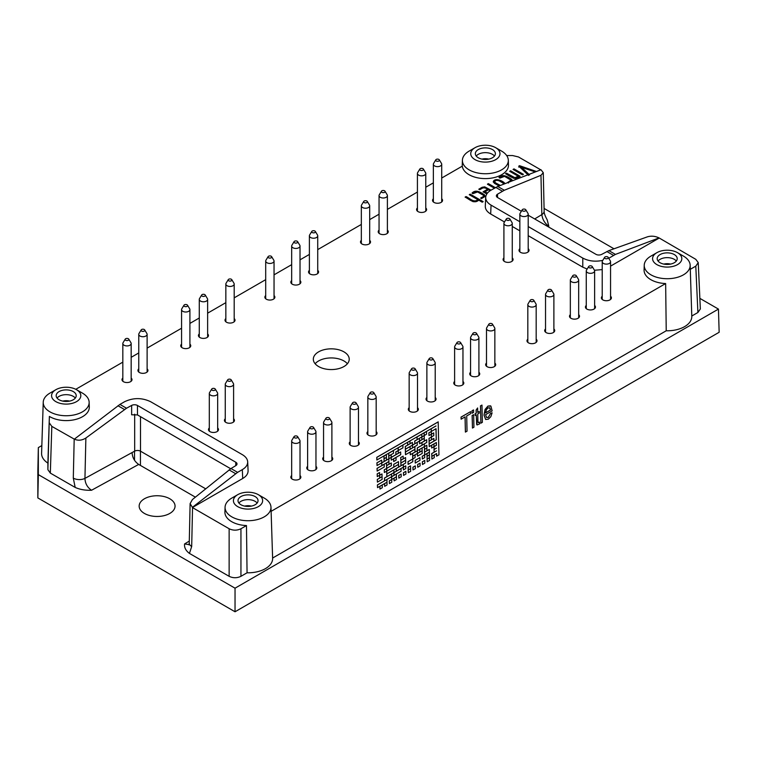 <?xml version="1.0" encoding="UTF-8"?>
<svg xmlns="http://www.w3.org/2000/svg" width="757" height="757" viewBox="0 0 757 757"><rect width="100%" height="100%" fill="white"/><g stroke="black" fill="none" stroke-linecap="round" stroke-linejoin="round"><path stroke-width="1.14" d="M466.028 196.574C469.605 197.965 473.655 203.217 477.847 199.659L469.274 194.7L470.201 194.161L483.155 201.636L482.228 202.185L478.727 200.16C473.901 204.466 469.113 198.911 465.101 197.113L466.028 196.574L466.028 197.596L473.172 201.722M477.847 200.671L477.847 199.659M472.018 193.12C475.898 188.928 481.036 192.571 484.518 194.852L485.019 196.451L481.509 198.599L480.629 198.088L483.439 196.46L483.922 195.902L483.382 195.287L477.572 191.937L472.964 193.66L472.018 193.12M472.907 193.631L475.727 192.06M477.932 192.136L484.518 195.874L484.518 194.852M483.96 192.363L484.896 191.824L484.896 192.846L486.278 193.641M479.673 189.723L482.512 188.115M485.71 188.152L490.195 190.679M490.129 190.726L488.483 189.752L484.896 191.824L487.489 193.063M493.346 182.2L495.059 180.847M499.298 180.895L504.455 183.875M503.708 184.093L503.708 184.093C502.837 182.295 496.46 178.425 494.595 181.633L495.58 183.904L499.1 185.938L494.435 183.317L493.252 181.68C494.86 177.176 503.566 181.093 505.014 183.658M510.89 181.387L510.35 179.721L504.55 176.362L499.932 178.094L498.986 177.545C502.866 173.362 508.004 176.996 511.486 179.286L512.3 180.251L511.836 181.018M504.9 176.57L512.073 180.781M499.875 178.056L502.705 176.495M506.461 173.164L514.949 177.715L518.195 176.23L509.669 171.309L510.625 170.779L520.125 176.267C515.271 181.141 509.716 176.012 505.525 173.703L506.461 173.164L506.461 174.186L513.672 178.34M514.949 178.586L514.949 177.715M501.598 151.107L495.693 147.7L501.598 151.107A22.956 13.257 180 0 1 508.316 160.238A22.956 13.257 180 0 1 486.344 173.722A22.956 13.257 180 0 1 462.451 161.373A22.956 13.257 180 0 1 462.404 160.238A22.956 13.257 180 0 1 469.122 151.107L475.027 147.7A14.61 8.431 180 0 1 495.693 147.7L495.693 147.7A14.61 8.431 180 0 1 495.693 159.632A14.61 8.431 180 0 1 475.027 159.632A14.61 8.431 180 0 1 475.027 147.7M508.316 160.238L508.467 165.007A23.117 13.342 180 0 1 486.344 178.586A23.117 13.342 180 0 1 462.3 166.143L441.71 178.027M75.776 389.306L122.823 362.139M131.169 357.323L138.768 352.942M147.113 348.116L181.566 328.226M189.912 323.409L199.28 317.997M207.626 313.18L225.841 302.658M234.197 297.842L265.698 279.655M274.043 274.838L291.672 264.657M300.018 259.84L309.386 254.428M317.732 249.611L361.335 224.432M369.69 219.615L379.049 214.212M387.395 209.386L417.419 192.051M425.775 187.234L433.364 182.853M82.428 393.11L76.523 389.704L82.428 393.11A22.956 13.257 180 0 1 89.146 402.241A22.956 13.257 180 0 1 74.858 414.76A22.956 13.257 180 0 1 49.489 411.581A22.956 13.257 180 0 1 43.234 402.241A22.956 13.257 180 0 1 49.953 393.11L55.857 389.704A14.61 8.431 180 0 1 76.523 389.704L76.523 389.704A14.61 8.431 180 0 1 76.523 401.636A14.61 8.431 180 0 1 55.857 401.636A14.61 8.431 180 0 1 55.857 389.704M89.146 402.241L89.298 407.011A23.117 13.342 180 0 1 74.915 419.615A23.117 13.342 180 0 1 49.375 416.416L47.89 469.681L50.331 473.097L75.18 487.432C79.93 489.552 85.39 490.489 91.55 490.252C87.358 487.442 85.153 483.486 84.945 478.386A8.346 4.693 1.3 0 1 73.297 478.121L75.18 487.432M43.234 402.241L41.588 453.348A24.602 14.203 0 0 0 47.89 463.104L49.375 416.416M229.134 528.755L229.134 576.323C233.071 578.187 237.007 578.187 240.944 576.323L247.056 572.794L246.479 525.557L240.944 528.755C237.007 530.61 233.071 530.61 229.134 528.755L192.401 507.54L242.713 478.49L242.316 469.633C245.94 467.466 247.728 464.874 247.69 461.855C247.492 459.054 245.694 456.651 242.316 454.635L150.605 401.693C141.956 397.605 133.298 397.605 124.64 401.693L119.918 404.418L126.523 408.231L131.642 405.421L131.642 414.789L137.471 414.921L230.686 468.734M480.894 423.191L480.449 405.894L481.972 405.08L482.36 422.34L480.894 423.191L480.506 405.922L481.972 405.08M478.178 422.652L479.446 422.103L479.683 423.854L477.08 424.97L476.664 424.44L476.276 414.827L475.197 415.451L475.159 413.814L476.238 413.19L476.172 410.095L477.62 407.976L477.714 412.338L479.209 411.477L479.238 413.114L477.752 413.975L477.913 421.308L478.206 422.671L479.446 422.103M477.052 424.951L476.219 414.855M475.197 415.451L475.103 413.786L476.181 413.161L476.115 410.057L477.62 407.976M477.658 412.31L479.209 411.477M472.463 428.055L472.122 415.498L473.655 414.685L473.939 427.203L472.463 428.055L472.188 415.536L473.655 414.685M472.131 413.237L472.018 410.758L473.551 409.944L473.608 412.385L472.131 413.237L472.075 410.796L473.551 409.944M465.441 432.105L465.101 416.889L461.127 419.189L461.079 417.145L470.655 411.609L470.703 413.653L466.7 415.962L467.041 431.178L465.385 432.077L465.044 416.861M461.127 419.189L461.022 417.107L470.655 411.609M386.978 482.256L384.556 483.591L384.679 486.316L387.035 484.953L386.978 482.256L384.613 483.619L384.679 486.316M396.422 476.806L394 478.14L394.123 480.856L396.488 479.493L396.422 476.806L394.066 478.169L394.123 480.856M405.875 471.346L403.453 472.68L403.566 475.405L405.932 474.043L405.875 471.346L403.509 472.718L403.566 475.405M415.319 465.896L412.896 467.23L413.019 469.955L415.375 468.592L415.319 465.896L412.953 467.258L413.019 469.955M424.762 460.445L422.34 461.77L422.463 464.495L424.819 463.133L424.762 460.445L422.397 461.808L422.463 464.495M434.206 454.985L431.793 456.32L431.906 459.045L434.272 457.682L434.206 454.985L431.85 456.357L431.906 459.045M410.531 465.867L408.108 467.192L408.231 469.917L410.587 468.555L410.531 465.867L408.174 467.23L408.231 469.917M386.912 479.493L377.412 484.915L377.535 487.64L386.978 482.19L386.912 479.493L377.469 484.953L377.535 487.64M401.021 468.555L393.877 472.614L394 475.339L401.087 471.251L401.021 468.555L393.943 472.642L394 475.339M419.917 457.644L415.129 460.341L415.252 463.066L419.974 460.341L419.917 457.644L415.196 460.379L415.252 463.066M429.361 452.194L426.939 453.528L427.062 456.253L429.427 454.891L429.361 452.194L427.005 453.557L427.062 456.253M412.773 458.979L407.985 461.675L408.108 464.401L412.83 461.675L412.773 458.979L408.051 461.704L408.108 464.401M393.877 469.889L386.732 473.948L386.855 476.664L393.933 472.576L393.877 469.889L386.789 473.977L386.855 476.664M382.011 473.939L379.588 475.273L379.711 477.998L382.067 476.636L382.011 473.939L379.645 475.301L379.711 477.998M405.62 460.303L400.841 463L400.964 465.725L405.686 463L405.62 460.303L400.898 463.038L400.964 465.725M422.151 450.765L417.372 453.462L417.495 456.187L422.217 453.452L422.151 450.765L417.429 453.49L417.495 456.187M433.96 443.943L431.537 445.277L431.66 448.002L434.026 446.639L433.96 443.943L431.604 445.315L431.66 448.002M422.094 448.002L419.671 449.336L419.794 452.061L422.151 450.699L422.094 448.002L419.728 449.365L419.794 452.061M405.563 457.55L400.784 460.247L400.898 462.962L405.62 460.237L405.563 457.55L400.841 460.275L400.898 462.962M386.666 468.451L384.253 469.785L384.367 472.51L386.732 471.147L386.666 468.451L384.31 469.823L384.367 472.51M391.331 462.972L386.553 465.659L386.666 468.384L391.388 465.659L391.331 462.972L386.609 465.697L386.666 468.384M414.95 449.336L410.162 452.024L410.285 454.749L415.006 452.024L414.95 449.336L410.218 452.061L410.285 454.749M433.837 438.426L429.058 441.123L429.172 443.848L433.903 441.123L433.837 438.426L429.115 441.151L429.172 443.848M426.693 439.751L421.914 442.448L422.028 445.173L426.749 442.448L426.693 439.751L421.971 442.485L422.028 445.173M395.996 457.483L393.574 458.808L393.687 461.533L396.053 460.171L395.996 457.483L393.631 458.846L393.687 461.533M384.187 464.296L377.043 468.356L377.156 471.081L384.244 466.993L384.187 464.296L377.1 468.384L377.156 471.081M400.652 451.995L391.151 457.417L391.265 460.142L400.718 454.683L400.652 451.995L391.208 457.446L391.265 460.142M417.183 442.448L412.404 445.144L412.518 447.87L417.239 445.144L417.183 442.448L412.461 445.173L412.518 447.87M433.714 432.9L431.291 434.234L431.414 436.959L433.77 435.597L433.714 432.9L431.358 434.272L431.414 436.959M424.204 435.597L421.781 436.931L421.904 439.656L424.27 438.294L424.204 435.597L421.848 436.959L421.904 439.656M412.395 442.41L405.26 446.469L405.373 449.194L412.461 445.107L412.395 442.41L405.317 446.507L405.373 449.194M391.142 454.683L388.729 456.017L388.843 458.742L391.208 457.379L391.142 454.683L388.786 456.045L388.843 458.742M402.894 445.107L398.106 447.803L398.229 450.529L402.951 447.803L402.894 445.107L398.173 447.832L398.229 450.529M386.363 454.654L383.941 455.979L384.054 458.704L386.42 457.342L386.363 454.654L383.998 456.017L384.054 458.704M409.972 441.019L407.559 442.353L407.673 445.069L410.039 443.706L409.972 441.019L407.616 442.381L407.673 445.069M426.503 431.471L424.09 432.805L424.204 435.53L426.57 434.168L426.503 431.471L424.147 432.834L424.204 435.53M271.11 511.335L665.649 283.553L666.226 330.781L272.615 558.041M421.781 434.196L417.003 436.893L417.116 439.618L421.848 436.893L421.781 434.196L417.06 436.931L417.116 439.618M381.698 460.142L376.92 462.83L377.033 465.555L381.755 462.83L381.698 460.142L376.977 462.868L377.033 465.555M393.441 450.557L388.663 453.254L388.786 455.979L393.508 453.254L393.441 450.557L388.72 453.292L388.786 455.979M386.42 457.408L383.998 458.742L384.121 461.467L386.486 460.105L386.42 457.408L384.064 458.78L384.121 461.467M398.229 450.595L395.807 451.929L395.93 454.654L398.286 453.292L398.229 450.595L395.864 451.957L395.93 454.654M419.482 438.322L414.704 441.019L414.817 443.744L419.548 441.019L419.482 438.322L414.76 441.047L414.817 443.744M431.291 431.509L428.869 432.834L428.992 435.559L431.348 434.196L431.291 431.509L428.926 432.872L428.992 435.559M424.27 438.36L419.482 441.057L419.605 443.782L424.327 441.047L424.27 438.36L419.548 441.085L419.605 443.782M410.095 446.535L405.317 449.232L405.44 451.957L410.162 449.232L410.095 446.535L405.373 449.261L405.44 451.957M388.843 458.808L381.698 462.868L381.821 465.593L388.909 461.505L388.843 458.808L381.765 462.896L381.821 465.593M388.909 461.571L386.486 462.906L386.609 465.621L388.966 464.259L388.909 461.571L386.543 462.934L386.609 465.621M414.883 446.573L405.383 451.995L405.497 454.72L414.94 449.261L414.883 446.573L405.44 452.024L405.497 454.72M431.414 437.026L428.992 438.36L429.115 441.085L431.471 439.722L431.414 437.026L429.049 438.388L429.115 441.085M424.393 443.876L417.249 447.936L417.372 450.661L424.45 446.573L424.393 443.876L417.306 447.974L417.372 450.661M403.14 456.149L400.718 457.483L400.841 460.209L403.197 458.846L403.14 456.149L400.775 457.512L400.841 460.209M379.588 472.548L377.166 473.873L377.279 476.598L379.645 475.235L379.588 472.548L377.223 473.91L377.279 476.598M398.475 461.638L393.697 464.334L393.81 467.06L398.542 464.334L398.475 461.638L393.754 464.363L393.81 467.06M417.372 450.727L412.584 453.424L412.707 456.149L417.429 453.424L417.372 450.727L412.65 453.452L412.707 456.149M426.816 445.277L424.393 446.611L424.516 449.336L426.872 447.974L426.816 445.277L424.45 446.639L424.516 449.336M426.882 448.04L424.459 449.365L424.573 452.09L426.939 450.727L426.882 448.04L424.516 449.403L424.573 452.09M415.073 454.853L412.65 456.187L412.764 458.912L415.129 457.55L415.073 454.853L412.707 456.216L412.764 458.912M398.542 464.401L386.676 471.185L386.789 473.91L398.598 467.088L398.542 464.401L386.732 471.214L386.789 473.91M382.067 476.702L377.289 479.399L377.412 482.124L382.134 479.399L382.067 476.702L377.346 479.427L377.412 482.124M403.32 464.429L396.176 468.488L396.299 471.214L403.386 467.126L403.32 464.429L396.242 468.526L396.299 471.214M429.304 449.431L424.516 452.128L424.639 454.853L429.361 452.128L429.304 449.431L424.573 452.166L424.639 454.853M424.639 454.919L422.217 456.253L422.34 458.979L424.696 457.616L424.639 454.919L422.274 456.282L422.34 458.979M405.743 465.829L403.33 467.164L403.443 469.889L405.809 468.526L405.743 465.829L403.386 467.192L403.443 469.889M391.577 474.014L384.433 478.064L384.556 480.79L391.634 476.702L391.577 474.014L384.49 478.102L384.556 480.79M396.365 474.043L391.577 476.74L391.7 479.465L396.422 476.74L396.365 474.043L391.643 476.768L391.7 479.465M429.427 454.957L427.005 456.291L427.118 459.016L429.484 457.644L429.427 454.957L427.062 456.32L427.118 459.016M429.484 457.72L427.062 459.045L427.185 461.77L429.55 460.407L429.484 457.72L427.128 459.083L427.185 461.77M420.04 463.17L417.618 464.505L417.741 467.23L420.097 465.867L420.04 463.17L417.675 464.533L417.741 467.23M410.597 468.621L408.174 469.955L408.288 472.68L410.654 471.318L410.597 468.621L408.231 469.983L408.288 472.68M401.144 474.081L398.731 475.405L398.844 478.131L401.21 476.768L401.144 474.081L398.788 475.443L398.844 478.131M391.7 479.531L389.278 480.865L389.401 483.591L391.757 482.228L391.7 479.531L389.344 480.894L389.401 483.591M382.257 484.982L379.834 486.316L379.957 489.041L382.313 487.678L382.257 484.982L379.891 486.344L379.957 489.041M485.663 419.482L484.007 415.091L485.048 409.48L487.962 406.074L490.905 406.13L492.154 410.89L485.597 414.675L486.496 417.381L488.341 417.4L490.555 413.407L492.088 412.839L490.829 416.7L488.369 419.16L485.663 419.482L484.064 415.12L485.114 409.518L488.019 406.102L490.451 405.828M486.723 417.533L488.284 417.362L490.555 413.407M436.543 453.575L436.6 456.14L438.956 454.843L438.189 421.867L376.797 457.313L376.854 460.001L435.985 425.936L431.225 428.746L431.291 431.443L436.041 428.699L436.287 439.808L429.181 443.914L429.238 446.602L436.354 442.495L436.411 445.324L434.026 446.706L434.083 449.403L436.477 448.087L434.083 449.469L434.149 452.166L436.534 450.85L431.783 453.594L431.85 456.282L436.6 453.538L436.657 456.168M436.534 450.85L431.727 453.557L431.85 456.282M436.477 448.087L434.026 449.44L434.149 452.166M436.297 442.533L436.354 445.296L433.96 446.677L434.083 449.403M435.985 428.727L436.231 439.77L429.115 443.876L429.238 446.602M435.985 426.002L431.168 428.717L431.291 431.443M547.216 219.871L548.816 226.248C544.766 223.362 542.447 219.473 541.851 214.6A8.346 4.949 -1.3 0 0 544.141 211.089L544.141 211.089C543.999 213.001 545.031 215.925 547.216 219.871M695.797 266.142L697.897 312.499L700.339 308.97L698.238 262.613L695.797 266.142L690.289 269.322M697.897 312.499L691.784 316.029M666.226 330.781A24.602 14.203 0 0 0 691.794 316.331L690.157 265.215A22.956 13.257 180 0 1 665.658 278.69A22.956 13.257 180 0 1 644.235 265.215A22.956 13.257 180 0 1 650.963 256.093L656.868 252.677A14.61 8.431 180 0 1 677.524 252.677L677.524 252.677A14.61 8.431 180 0 1 677.524 264.609A14.61 8.431 180 0 1 656.868 264.609A14.61 8.431 180 0 1 656.868 252.677M247.056 572.794A24.602 14.203 0 0 0 272.624 558.335L270.978 507.228A22.956 13.257 180 0 1 246.489 520.693A22.956 13.257 180 0 1 225.066 507.228A22.956 13.257 180 0 1 231.793 498.097L237.698 494.69A14.61 8.431 180 0 1 258.355 494.69L258.355 494.69A14.61 8.431 180 0 1 258.355 506.622A14.61 8.431 180 0 1 237.698 506.622A14.61 8.431 180 0 1 237.698 494.69M229.134 576.323L189.449 553.414C185.787 550.67 184.159 547.519 184.576 543.952L189.032 544.605M195.382 497.15L138.692 464.42C134.585 461.562 132.38 457.616 132.078 452.563L134.67 451.144A4.173 2.413 0 0 1 140.499 451.181L140.499 416.672M47.89 469.681L47.89 463.104M699.856 298.362L718.45 309.093L235.039 588.189L38.342 474.63L38.342 447.595L41.843 445.58M544.075 208.421L614.003 248.788M169.805 498.778A17.95 10.361 0 0 0 150.236 496.535A17.95 10.361 0 0 0 139.156 506.111A17.95 10.361 0 0 0 144.417 513.435A17.95 10.361 0 0 0 163.976 515.678A17.95 10.361 0 0 0 175.056 506.111A17.95 10.361 0 0 0 169.805 498.778M490.621 413.445L492.145 412.868M490.545 410.048L489.893 407.976L488.038 407.862L486.363 409.811L485.644 412.877L490.545 410.048L489.514 407.692M485.587 412.849L490.479 410.02M497.529 197.501L497.529 194.18A4.173 2.413 0 0 0 496.384 195.845A4.173 2.413 0 0 0 497.604 197.549L521.365 211.26M528.206 215.215L595.91 254.305A4.173 2.413 0 0 0 601.739 254.352L608.874 250.624L615.432 254.409L608.742 258.298M540.981 169.748L497.746 186.468L504.304 190.253L540.971 175.283L543.28 172.691L540.981 169.748M497.529 194.18L504.304 190.253M497.746 186.468L491.066 190.139C487.688 192.146 485.899 194.558 485.701 197.359C485.653 200.368 487.442 202.961 491.066 205.128L519.851 221.744M528.206 226.57L582.776 258.08C588.643 261.156 595.305 261.922 602.771 260.38M476.229 156.046A10.021 5.782 180 0 1 478.273 154.343A10.021 5.782 180 0 1 494.482 156.046M481.991 159.112A8.346 4.816 180 0 1 488.719 159.112M478.273 149.574A10.021 5.782 180 0 1 489.192 148.315A10.021 5.782 180 0 1 495.381 153.662A10.021 5.782 180 0 1 485.36 159.453A10.021 5.782 180 0 1 475.339 153.662A10.021 5.782 180 0 1 478.273 149.574M38.342 447.595L37.85 470.655L37.85 497.926L38.342 474.63M698.238 262.613L695.797 259.329L659.054 237.916C655.212 236.089 651.37 235.711 647.519 236.799L608.874 250.624M137.471 414.921L137.471 405.468L235.777 462.224A4.173 2.413 0 0 1 237.007 463.927A4.173 2.413 0 0 1 235.862 465.593L230.999 468.545L237.594 472.359L242.316 469.633M230.999 468.545L192.42 499.544L190.111 503.594L192.401 507.332L237.594 472.359M126.523 408.231L85.872 438.029L84.945 478.386L132.078 452.563M264.259 498.097L258.355 494.69L264.259 498.097A22.956 13.257 180 0 1 270.978 507.228M683.429 256.093L677.524 252.677L683.429 256.093A22.956 13.257 180 0 1 690.157 265.215M540.772 169.833L518.479 156.954L512.574 155.545L506.67 155.545M235.039 588.189L235.039 611.77L37.85 497.926M718.45 309.093L719.15 332.276L235.039 611.77M137.471 405.468A4.173 2.413 0 0 0 131.642 405.421M528.585 175.425L518.772 166.124L519.529 165.688L535.786 171.262L534.858 171.801L521.545 167.325L529.531 174.876M347.397 363.748A17.95 10.361 0 0 0 331.273 357.929A17.95 10.361 0 0 0 315.139 363.748M318.574 366.53A17.95 10.361 0 0 0 338.142 368.773A17.95 10.361 0 0 0 349.223 359.197A17.95 10.361 0 0 0 331.273 348.835A17.95 10.361 0 0 0 313.322 359.197A17.95 10.361 0 0 0 318.574 366.53M140.433 465.423L140.433 451.144L205.686 488.823M238.9 503.036A10.021 5.782 180 0 1 240.944 501.333A10.021 5.782 180 0 1 257.153 503.036M244.662 506.102A8.346 4.816 180 0 1 251.39 506.102M240.944 496.564A10.021 5.782 180 0 1 251.863 495.305A10.021 5.782 180 0 1 258.042 500.651A10.021 5.782 180 0 1 248.022 506.433A10.021 5.782 180 0 1 238.01 500.651A10.021 5.782 180 0 1 240.944 496.564M119.918 404.418L74.337 439.164C78.17 440.839 82.011 440.46 85.872 438.029M57.059 398.059A10.021 5.782 180 0 1 59.103 396.356A10.021 5.782 180 0 1 75.312 398.059M62.822 401.115A8.346 4.816 180 0 1 69.549 401.115M59.103 391.577A10.021 5.782 180 0 1 70.023 390.328A10.021 5.782 180 0 1 76.211 395.665A10.021 5.782 180 0 1 66.19 401.456A10.021 5.782 180 0 1 56.169 395.665A10.021 5.782 180 0 1 59.103 391.577M658.07 261.033A10.021 5.782 180 0 1 660.113 259.329A10.021 5.782 180 0 1 676.323 261.033M663.832 264.098A8.346 4.816 180 0 1 670.56 264.098M660.113 254.56A10.021 5.782 180 0 1 671.033 253.302A10.021 5.782 180 0 1 677.212 258.648A10.021 5.782 180 0 1 667.201 264.43A10.021 5.782 180 0 1 657.18 258.648A10.021 5.782 180 0 1 660.113 254.56M315.962 466.331A5.006 2.896 180 0 1 316.795 467.93A5.006 2.896 180 0 1 313.701 470.599A5.006 2.896 180 0 1 308.241 469.974A5.006 2.896 180 0 1 306.774 467.93A5.006 2.896 180 0 1 307.616 466.331M217.666 427.989A5.006 2.896 180 0 1 218.499 429.588A5.006 2.896 180 0 1 215.404 432.256A5.006 2.896 180 0 1 209.944 431.632A5.006 2.896 180 0 1 208.478 429.588A5.006 2.896 180 0 1 209.31 427.989M207.626 333.913A5.006 2.896 180 0 1 208.459 335.512A5.006 2.896 180 0 1 205.365 338.18A5.006 2.896 180 0 1 199.914 337.556A5.006 2.896 180 0 1 198.438 335.512A5.006 2.896 180 0 1 199.28 333.913M528.206 248.693A5.006 2.896 180 0 1 529.039 250.293A5.006 2.896 180 0 1 525.945 252.97A5.006 2.896 180 0 1 520.485 252.336A5.006 2.896 180 0 1 519.018 250.293A5.006 2.896 180 0 1 519.851 248.693M536.174 339.193A5.006 2.896 180 0 1 537.006 340.792A5.006 2.896 180 0 1 533.912 343.46A5.006 2.896 180 0 1 528.452 342.836A5.006 2.896 180 0 1 526.986 340.792A5.006 2.896 180 0 1 527.828 339.193M417.504 407.701A5.006 2.896 180 0 1 418.347 409.3A5.006 2.896 180 0 1 415.252 411.978A5.006 2.896 180 0 1 409.792 411.354A5.006 2.896 180 0 1 408.326 409.3A5.006 2.896 180 0 1 409.159 407.701M300.018 280.563A5.006 2.896 180 0 1 300.86 282.162A5.006 2.896 180 0 1 297.766 284.84A5.006 2.896 180 0 1 292.306 284.206A5.006 2.896 180 0 1 290.839 282.162A5.006 2.896 180 0 1 291.672 280.563M425.775 207.967A5.006 2.896 180 0 1 426.607 209.566A5.006 2.896 180 0 1 423.513 212.234A5.006 2.896 180 0 1 418.053 211.61A5.006 2.896 180 0 1 416.587 209.566A5.006 2.896 180 0 1 417.419 207.967M578.679 314.657A5.006 2.896 180 0 1 579.512 316.256A5.006 2.896 180 0 1 576.427 318.924A5.006 2.896 180 0 1 570.967 318.3A5.006 2.896 180 0 1 569.501 316.256A5.006 2.896 180 0 1 570.333 314.657M376.182 431.566A5.006 2.896 180 0 1 377.014 433.165A5.006 2.896 180 0 1 373.92 435.833A5.006 2.896 180 0 1 368.46 435.209A5.006 2.896 180 0 1 366.994 433.165A5.006 2.896 180 0 1 367.836 431.566M512.262 257.9A5.006 2.896 180 0 1 513.095 259.5A5.006 2.896 180 0 1 510.01 262.168A5.006 2.896 180 0 1 504.55 261.543A5.006 2.896 180 0 1 503.083 259.5A5.006 2.896 180 0 1 503.916 257.9M317.732 270.344A5.006 2.896 180 0 1 318.565 271.943A5.006 2.896 180 0 1 315.48 274.611A5.006 2.896 180 0 1 310.02 273.987A5.006 2.896 180 0 1 308.553 271.943A5.006 2.896 180 0 1 309.386 270.344M494.851 363.057A5.006 2.896 180 0 1 495.684 364.656A5.006 2.896 180 0 1 492.589 367.325A5.006 2.896 180 0 1 487.129 366.7A5.006 2.896 180 0 1 485.663 364.656A5.006 2.896 180 0 1 486.496 363.057M274.043 295.561A5.006 2.896 180 0 1 274.876 297.16A5.006 2.896 180 0 1 271.791 299.838A5.006 2.896 180 0 1 266.332 299.204A5.006 2.896 180 0 1 264.865 297.16A5.006 2.896 180 0 1 265.698 295.561M131.169 378.055A5.006 2.896 180 0 1 132.011 379.654A5.006 2.896 180 0 1 128.917 382.323A5.006 2.896 180 0 1 123.457 381.698A5.006 2.896 180 0 1 121.991 379.654A5.006 2.896 180 0 1 122.823 378.055M435.218 397.482A5.006 2.896 180 0 1 436.051 399.081A5.006 2.896 180 0 1 432.957 401.749A5.006 2.896 180 0 1 427.506 401.125A5.006 2.896 180 0 1 426.03 399.081A5.006 2.896 180 0 1 426.872 397.482M553.887 328.964A5.006 2.896 180 0 1 554.72 330.563A5.006 2.896 180 0 1 551.626 333.241A5.006 2.896 180 0 1 546.166 332.616A5.006 2.896 180 0 1 544.699 330.563A5.006 2.896 180 0 1 545.532 328.964M234.197 318.574A5.006 2.896 180 0 1 235.03 320.173A5.006 2.896 180 0 1 231.935 322.842A5.006 2.896 180 0 1 226.475 322.217A5.006 2.896 180 0 1 225.009 320.173A5.006 2.896 180 0 1 225.841 318.574M369.69 240.347A5.006 2.896 180 0 1 370.523 241.947A5.006 2.896 180 0 1 367.429 244.615A5.006 2.896 180 0 1 361.969 243.991A5.006 2.896 180 0 1 360.502 241.947A5.006 2.896 180 0 1 361.335 240.347M189.912 344.132A5.006 2.896 180 0 1 190.755 345.731A5.006 2.896 180 0 1 187.66 348.409A5.006 2.896 180 0 1 182.2 347.775A5.006 2.896 180 0 1 180.734 345.731A5.006 2.896 180 0 1 181.566 344.132M233.601 418.782A5.006 2.896 180 0 1 234.443 420.381A5.006 2.896 180 0 1 231.349 423.049A5.006 2.896 180 0 1 225.889 422.425A5.006 2.896 180 0 1 224.422 420.381A5.006 2.896 180 0 1 225.255 418.782M331.897 457.133A5.006 2.896 180 0 1 332.739 458.723A5.006 2.896 180 0 1 329.645 461.401A5.006 2.896 180 0 1 324.185 460.776A5.006 2.896 180 0 1 322.719 458.723A5.006 2.896 180 0 1 323.551 457.133M441.71 198.76A5.006 2.896 180 0 1 442.552 200.359A5.006 2.896 180 0 1 439.457 203.037A5.006 2.896 180 0 1 433.998 202.403A5.006 2.896 180 0 1 432.531 200.359A5.006 2.896 180 0 1 433.364 198.76M387.395 230.119A5.006 2.896 180 0 1 388.237 231.718A5.006 2.896 180 0 1 385.143 234.396A5.006 2.896 180 0 1 379.683 233.762A5.006 2.896 180 0 1 378.216 231.718A5.006 2.896 180 0 1 379.049 230.119M462.962 381.462A5.006 2.896 180 0 1 463.804 383.061A5.006 2.896 180 0 1 460.71 385.729A5.006 2.896 180 0 1 455.25 385.105A5.006 2.896 180 0 1 453.784 383.061A5.006 2.896 180 0 1 454.616 381.462M358.468 441.795A5.006 2.896 180 0 1 359.301 443.394A5.006 2.896 180 0 1 356.216 446.062A5.006 2.896 180 0 1 350.756 445.438A5.006 2.896 180 0 1 349.289 443.394A5.006 2.896 180 0 1 350.122 441.795M594.624 305.45A5.006 2.896 180 0 1 595.456 307.049A5.006 2.896 180 0 1 592.362 309.717A5.006 2.896 180 0 1 586.902 309.093A5.006 2.896 180 0 1 585.435 307.049A5.006 2.896 180 0 1 586.268 305.45M610.558 296.242A5.006 2.896 180 0 1 611.401 297.842A5.006 2.896 180 0 1 608.306 300.52A5.006 2.896 180 0 1 602.846 299.886A5.006 2.896 180 0 1 601.38 297.842A5.006 2.896 180 0 1 602.212 296.242M300.018 475.538A5.006 2.896 180 0 1 300.86 477.137A5.006 2.896 180 0 1 297.766 479.806A5.006 2.896 180 0 1 292.306 479.181A5.006 2.896 180 0 1 290.839 477.137A5.006 2.896 180 0 1 291.672 475.538M478.907 372.255A5.006 2.896 180 0 1 479.739 373.854A5.006 2.896 180 0 1 476.645 376.532A5.006 2.896 180 0 1 471.185 375.898A5.006 2.896 180 0 1 469.719 373.854A5.006 2.896 180 0 1 470.561 372.255M147.113 368.848A5.006 2.896 180 0 1 147.946 370.447A5.006 2.896 180 0 1 144.852 373.116A5.006 2.896 180 0 1 139.392 372.491A5.006 2.896 180 0 1 137.925 370.447A5.006 2.896 180 0 1 138.768 368.848M494.397 188.219L487.423 184.188L488.369 183.639L495.343 187.67M508.477 183.024L507.597 182.513L510.89 180.327M522.481 174.867L513.047 169.426L513.994 168.887L523.418 174.328L522.481 174.867M491.066 205.128L490.668 213.994L504.503 221.981M512.262 226.457L519.851 230.847M528.206 235.664L582.776 267.174L582.776 258.08M490.668 213.994C487.044 211.828 485.246 209.235 485.294 206.216L485.701 197.359M74.337 439.164L51.817 426.38L49.375 422.974M247.69 461.855L248.088 470.722C248.135 473.731 246.347 476.323 242.713 478.49M246.479 525.557A23.117 13.342 180 0 1 224.914 511.997L225.066 507.228M665.649 283.553A23.117 13.342 180 0 1 644.084 269.984L644.235 265.215M659.063 238.124L610.558 266.123M602.212 269.596L594.463 270.249M587.158 269.038L582.776 267.174M524.629 176.107L525.718 175.652M486.931 193.801L483.07 191.852L487.593 189.241C484.896 187.282 482.266 187.443 479.701 189.733L478.793 189.212L482.086 187.301L484.688 186.856L491.047 190.149M125.671 340.262A1.883 1.088 180 0 1 125.227 339.136A1.883 1.088 180 0 1 126.996 338.407A1.883 1.088 180 0 1 128.775 339.136A1.883 1.088 180 0 1 127.999 340.413A1.883 1.088 180 0 1 125.671 340.262M128.775 339.136L130.942 342.722A4.173 2.413 180 0 1 131.169 343.517A4.173 2.413 180 0 1 128.595 345.741A4.173 2.413 180 0 1 124.044 345.22A4.173 2.413 180 0 1 122.823 343.517A4.173 2.413 180 0 1 123.06 342.722L125.227 339.136M310.455 428.547A1.883 1.088 180 0 1 310.01 427.421A1.883 1.088 180 0 1 311.789 426.693A1.883 1.088 180 0 1 313.559 427.421A1.883 1.088 180 0 1 312.783 428.699A1.883 1.088 180 0 1 310.455 428.547M313.559 427.421L315.726 431.007A4.173 2.413 180 0 1 315.962 431.802A4.173 2.413 180 0 1 313.389 434.026A4.173 2.413 180 0 1 308.837 433.506A4.173 2.413 180 0 1 307.616 431.802A4.173 2.413 180 0 1 307.844 431.007L310.01 427.421M212.159 390.196A1.883 1.088 180 0 1 211.714 389.07A1.883 1.088 180 0 1 213.493 388.35A1.883 1.088 180 0 1 215.262 389.07A1.883 1.088 180 0 1 214.486 390.347A1.883 1.088 180 0 1 212.159 390.196M215.262 389.07L217.429 392.656A4.173 2.413 180 0 1 217.666 393.451A4.173 2.413 180 0 1 215.083 395.674A4.173 2.413 180 0 1 210.541 395.154A4.173 2.413 180 0 1 209.31 393.451A4.173 2.413 180 0 1 209.547 392.656L211.714 389.07M294.52 437.745A1.883 1.088 180 0 1 294.076 436.619A1.883 1.088 180 0 1 295.845 435.9A1.883 1.088 180 0 1 297.624 436.619A1.883 1.088 180 0 1 296.848 437.896A1.883 1.088 180 0 1 294.52 437.745M297.624 436.619L299.791 440.205A4.173 2.413 180 0 1 300.018 441A4.173 2.413 180 0 1 297.444 443.224A4.173 2.413 180 0 1 292.893 442.703A4.173 2.413 180 0 1 291.672 441A4.173 2.413 180 0 1 291.909 440.205L294.076 436.619M605.061 258.459A1.883 1.088 180 0 1 604.616 257.333A1.883 1.088 180 0 1 606.385 256.604A1.883 1.088 180 0 1 608.164 257.333A1.883 1.088 180 0 1 607.388 258.61A1.883 1.088 180 0 1 605.061 258.459M608.164 257.333L610.331 260.919A4.173 2.413 180 0 1 610.558 261.714A4.173 2.413 180 0 1 607.985 263.938A4.173 2.413 180 0 1 603.433 263.417A4.173 2.413 180 0 1 602.212 261.714A4.173 2.413 180 0 1 602.449 260.919L604.616 257.333M589.116 267.666A1.883 1.088 180 0 1 588.672 266.54A1.883 1.088 180 0 1 590.451 265.811A1.883 1.088 180 0 1 592.22 266.54A1.883 1.088 180 0 1 591.444 267.817A1.883 1.088 180 0 1 589.116 267.666M592.22 266.54L594.387 270.117A4.173 2.413 180 0 1 594.624 270.911A4.173 2.413 180 0 1 592.04 273.145A4.173 2.413 180 0 1 587.498 272.624A4.173 2.413 180 0 1 586.268 270.911A4.173 2.413 180 0 1 586.505 270.117L588.672 266.54M352.97 404.001A1.883 1.088 180 0 1 352.525 402.875A1.883 1.088 180 0 1 354.295 402.156A1.883 1.088 180 0 1 356.064 402.875A1.883 1.088 180 0 1 355.298 404.153A1.883 1.088 180 0 1 352.97 404.001M356.064 402.875L358.231 406.462A4.173 2.413 180 0 1 358.468 407.257A4.173 2.413 180 0 1 355.894 409.48A4.173 2.413 180 0 1 351.343 408.96A4.173 2.413 180 0 1 350.122 407.257A4.173 2.413 180 0 1 350.349 406.462L352.525 402.875M457.465 343.669A1.883 1.088 180 0 1 457.02 342.552A1.883 1.088 180 0 1 458.789 341.823A1.883 1.088 180 0 1 460.568 342.552A1.883 1.088 180 0 1 459.792 343.82A1.883 1.088 180 0 1 457.465 343.669M460.568 342.552L462.735 346.129A4.173 2.413 180 0 1 462.962 346.924A4.173 2.413 180 0 1 460.388 349.157A4.173 2.413 180 0 1 455.837 348.627A4.173 2.413 180 0 1 454.616 346.924A4.173 2.413 180 0 1 454.853 346.129L457.02 342.552M381.897 192.335A1.883 1.088 180 0 1 381.452 191.209A1.883 1.088 180 0 1 383.222 190.48A1.883 1.088 180 0 1 385.001 191.209A1.883 1.088 180 0 1 384.225 192.486A1.883 1.088 180 0 1 381.897 192.335M385.001 191.209L387.168 194.795A4.173 2.413 180 0 1 387.395 195.59A4.173 2.413 180 0 1 384.821 197.814A4.173 2.413 180 0 1 380.269 197.293A4.173 2.413 180 0 1 379.049 195.59A4.173 2.413 180 0 1 379.285 194.795L381.452 191.209M573.181 276.863A1.883 1.088 180 0 1 572.737 275.737A1.883 1.088 180 0 1 574.506 275.009A1.883 1.088 180 0 1 576.276 275.737A1.883 1.088 180 0 1 575.509 277.015A1.883 1.088 180 0 1 573.181 276.863M576.276 275.737L578.452 279.324A4.173 2.413 180 0 1 578.679 280.118A4.173 2.413 180 0 1 576.105 282.342A4.173 2.413 180 0 1 571.554 281.822A4.173 2.413 180 0 1 570.333 280.118A4.173 2.413 180 0 1 570.57 279.324L572.737 275.737M370.675 393.782A1.883 1.088 180 0 1 370.23 392.656A1.883 1.088 180 0 1 372.009 391.927A1.883 1.088 180 0 1 373.778 392.656A1.883 1.088 180 0 1 373.002 393.933A1.883 1.088 180 0 1 370.675 393.782M373.778 392.656L375.945 396.233A4.173 2.413 180 0 1 376.182 397.028A4.173 2.413 180 0 1 373.608 399.261A4.173 2.413 180 0 1 369.056 398.731A4.173 2.413 180 0 1 367.836 397.028A4.173 2.413 180 0 1 368.063 396.233L370.23 392.656M228.103 380.998A1.883 1.088 180 0 1 227.658 379.872A1.883 1.088 180 0 1 229.428 379.143A1.883 1.088 180 0 1 231.207 379.872A1.883 1.088 180 0 1 230.431 381.15A1.883 1.088 180 0 1 228.103 380.998M231.207 379.872L233.374 383.458A4.173 2.413 180 0 1 233.601 384.253A4.173 2.413 180 0 1 231.027 386.477A4.173 2.413 180 0 1 226.475 385.956A4.173 2.413 180 0 1 225.255 384.253A4.173 2.413 180 0 1 225.491 383.458L227.658 379.872M506.764 220.117A1.883 1.088 180 0 1 506.319 218.991A1.883 1.088 180 0 1 508.089 218.262A1.883 1.088 180 0 1 509.858 218.991A1.883 1.088 180 0 1 509.092 220.268A1.883 1.088 180 0 1 506.764 220.117M509.858 218.991L512.025 222.567A4.173 2.413 180 0 1 512.262 223.362A4.173 2.413 180 0 1 509.688 225.595A4.173 2.413 180 0 1 505.137 225.075A4.173 2.413 180 0 1 503.916 223.362A4.173 2.413 180 0 1 504.143 222.567L506.319 218.991M184.415 306.348A1.883 1.088 180 0 1 183.97 305.222A1.883 1.088 180 0 1 185.739 304.494A1.883 1.088 180 0 1 187.518 305.222A1.883 1.088 180 0 1 186.742 306.5A1.883 1.088 180 0 1 184.415 306.348M187.518 305.222L189.685 308.809A4.173 2.413 180 0 1 189.912 309.604A4.173 2.413 180 0 1 187.339 311.827A4.173 2.413 180 0 1 182.787 311.307A4.173 2.413 180 0 1 181.566 309.604A4.173 2.413 180 0 1 181.803 308.809L183.97 305.222M364.183 202.554A1.883 1.088 180 0 1 363.738 201.438A1.883 1.088 180 0 1 365.508 200.709A1.883 1.088 180 0 1 367.287 201.438A1.883 1.088 180 0 1 366.511 202.706A1.883 1.088 180 0 1 364.183 202.554M367.287 201.438L369.454 205.015A4.173 2.413 180 0 1 369.69 205.809A4.173 2.413 180 0 1 367.107 208.043A4.173 2.413 180 0 1 362.556 207.513A4.173 2.413 180 0 1 361.335 205.809A4.173 2.413 180 0 1 361.572 205.015L363.738 201.438M228.69 280.781A1.883 1.088 180 0 1 228.245 279.664A1.883 1.088 180 0 1 230.014 278.936A1.883 1.088 180 0 1 231.793 279.664A1.883 1.088 180 0 1 231.017 280.932A1.883 1.088 180 0 1 228.69 280.781M231.793 279.664L233.96 283.241A4.173 2.413 180 0 1 234.197 284.036A4.173 2.413 180 0 1 231.614 286.269A4.173 2.413 180 0 1 227.072 285.739A4.173 2.413 180 0 1 225.841 284.036A4.173 2.413 180 0 1 226.078 283.241L228.245 279.664M268.546 257.777A1.883 1.088 180 0 1 268.101 256.651A1.883 1.088 180 0 1 269.87 255.923A1.883 1.088 180 0 1 271.64 256.651A1.883 1.088 180 0 1 270.874 257.929A1.883 1.088 180 0 1 268.546 257.777M271.64 256.651L273.807 260.238A4.173 2.413 180 0 1 274.043 261.033A4.173 2.413 180 0 1 271.47 263.256A4.173 2.413 180 0 1 266.918 262.736A4.173 2.413 180 0 1 265.698 261.033A4.173 2.413 180 0 1 265.925 260.238L268.101 256.651M429.711 359.689A1.883 1.088 180 0 1 429.266 358.572A1.883 1.088 180 0 1 431.045 357.843A1.883 1.088 180 0 1 432.815 358.572A1.883 1.088 180 0 1 432.039 359.84A1.883 1.088 180 0 1 429.711 359.689M432.815 358.572L434.982 362.149A4.173 2.413 180 0 1 435.218 362.944A4.173 2.413 180 0 1 432.644 365.177A4.173 2.413 180 0 1 428.093 364.647A4.173 2.413 180 0 1 426.872 362.944A4.173 2.413 180 0 1 427.099 362.149L429.266 358.572M548.38 291.18A1.883 1.088 180 0 1 547.936 290.054A1.883 1.088 180 0 1 549.714 289.325A1.883 1.088 180 0 1 551.484 290.054A1.883 1.088 180 0 1 550.708 291.331A1.883 1.088 180 0 1 548.38 291.18M551.484 290.054L553.651 293.64A4.173 2.413 180 0 1 553.887 294.435A4.173 2.413 180 0 1 551.304 296.659A4.173 2.413 180 0 1 546.762 296.138A4.173 2.413 180 0 1 545.532 294.435A4.173 2.413 180 0 1 545.769 293.64L547.936 290.054M489.344 325.264A1.883 1.088 180 0 1 488.899 324.138A1.883 1.088 180 0 1 490.668 323.419A1.883 1.088 180 0 1 492.447 324.138A1.883 1.088 180 0 1 491.672 325.415A1.883 1.088 180 0 1 489.344 325.264M492.447 324.138L494.614 327.724A4.173 2.413 180 0 1 494.851 328.519A4.173 2.413 180 0 1 492.268 330.743A4.173 2.413 180 0 1 487.716 330.222A4.173 2.413 180 0 1 486.496 328.519A4.173 2.413 180 0 1 486.732 327.724L488.899 324.138M312.234 232.55A1.883 1.088 180 0 1 311.78 231.434A1.883 1.088 180 0 1 313.559 230.705A1.883 1.088 180 0 1 315.328 231.434A1.883 1.088 180 0 1 314.552 232.702A1.883 1.088 180 0 1 312.234 232.55M315.328 231.434L317.495 235.011A4.173 2.413 180 0 1 317.732 235.805A4.173 2.413 180 0 1 315.158 238.039A4.173 2.413 180 0 1 310.607 237.509A4.173 2.413 180 0 1 309.386 235.805A4.173 2.413 180 0 1 309.613 235.011L311.78 231.434M326.399 419.34A1.883 1.088 180 0 1 325.955 418.214A1.883 1.088 180 0 1 327.724 417.486A1.883 1.088 180 0 1 329.503 418.214A1.883 1.088 180 0 1 328.727 419.492A1.883 1.088 180 0 1 326.399 419.34M329.503 418.214L331.67 421.8A4.173 2.413 180 0 1 331.897 422.595A4.173 2.413 180 0 1 329.323 424.819A4.173 2.413 180 0 1 324.772 424.298A4.173 2.413 180 0 1 323.551 422.595A4.173 2.413 180 0 1 323.788 421.8L325.955 418.214M436.212 160.976A1.883 1.088 180 0 1 435.767 159.85A1.883 1.088 180 0 1 437.537 159.121A1.883 1.088 180 0 1 439.315 159.85A1.883 1.088 180 0 1 438.54 161.127A1.883 1.088 180 0 1 436.212 160.976M439.315 159.85L441.482 163.436A4.173 2.413 180 0 1 441.71 164.231A4.173 2.413 180 0 1 439.136 166.455A4.173 2.413 180 0 1 434.584 165.934A4.173 2.413 180 0 1 433.364 164.231A4.173 2.413 180 0 1 433.6 163.436L435.767 159.85M420.267 170.174A1.883 1.088 180 0 1 419.823 169.057A1.883 1.088 180 0 1 421.602 168.328A1.883 1.088 180 0 1 423.371 169.057A1.883 1.088 180 0 1 422.595 170.325A1.883 1.088 180 0 1 420.267 170.174M423.371 169.057L425.538 172.634A4.173 2.413 180 0 1 425.775 173.429A4.173 2.413 180 0 1 423.191 175.662A4.173 2.413 180 0 1 418.649 175.132A4.173 2.413 180 0 1 417.419 173.429A4.173 2.413 180 0 1 417.656 172.634L419.823 169.057M294.52 242.779A1.883 1.088 180 0 1 294.076 241.653A1.883 1.088 180 0 1 295.845 240.925A1.883 1.088 180 0 1 297.624 241.653A1.883 1.088 180 0 1 296.848 242.931A1.883 1.088 180 0 1 294.52 242.779M297.624 241.653L299.791 245.24A4.173 2.413 180 0 1 300.018 246.034A4.173 2.413 180 0 1 297.444 248.258A4.173 2.413 180 0 1 292.893 247.738A4.173 2.413 180 0 1 291.672 246.034A4.173 2.413 180 0 1 291.909 245.24L294.076 241.653M412.007 369.918A1.883 1.088 180 0 1 411.562 368.791A1.883 1.088 180 0 1 413.331 368.063A1.883 1.088 180 0 1 415.11 368.791A1.883 1.088 180 0 1 414.334 370.069A1.883 1.088 180 0 1 412.007 369.918M415.11 368.791L417.277 372.378A4.173 2.413 180 0 1 417.504 373.173A4.173 2.413 180 0 1 414.931 375.396A4.173 2.413 180 0 1 410.379 374.876A4.173 2.413 180 0 1 409.159 373.173A4.173 2.413 180 0 1 409.395 372.378L411.562 368.791M530.666 301.409A1.883 1.088 180 0 1 530.222 300.283A1.883 1.088 180 0 1 532.001 299.554A1.883 1.088 180 0 1 533.77 300.283A1.883 1.088 180 0 1 532.994 301.56A1.883 1.088 180 0 1 530.666 301.409M533.77 300.283L535.937 303.869A4.173 2.413 180 0 1 536.174 304.664A4.173 2.413 180 0 1 533.6 306.888A4.173 2.413 180 0 1 529.048 306.367A4.173 2.413 180 0 1 527.828 304.664A4.173 2.413 180 0 1 528.055 303.869L530.222 300.283M522.699 210.91A1.883 1.088 180 0 1 522.254 209.784A1.883 1.088 180 0 1 524.033 209.055A1.883 1.088 180 0 1 525.803 209.784A1.883 1.088 180 0 1 525.027 211.061A1.883 1.088 180 0 1 522.699 210.91M525.803 209.784L527.97 213.37A4.173 2.413 180 0 1 528.206 214.165A4.173 2.413 180 0 1 525.623 216.388A4.173 2.413 180 0 1 521.081 215.868A4.173 2.413 180 0 1 519.851 214.165A4.173 2.413 180 0 1 520.087 213.37L522.254 209.784M202.119 296.119A1.883 1.088 180 0 1 201.674 295.003A1.883 1.088 180 0 1 203.453 294.274A1.883 1.088 180 0 1 205.223 295.003A1.883 1.088 180 0 1 204.447 296.271A1.883 1.088 180 0 1 202.119 296.119M205.223 295.003L207.39 298.58A4.173 2.413 180 0 1 207.626 299.375A4.173 2.413 180 0 1 205.052 301.608A4.173 2.413 180 0 1 200.501 301.078A4.173 2.413 180 0 1 199.28 299.375A4.173 2.413 180 0 1 199.507 298.58L201.674 295.003M473.399 334.471A1.883 1.088 180 0 1 472.955 333.345A1.883 1.088 180 0 1 474.734 332.616A1.883 1.088 180 0 1 476.503 333.345A1.883 1.088 180 0 1 475.727 334.622A1.883 1.088 180 0 1 473.399 334.471M476.503 333.345L478.67 336.931A4.173 2.413 180 0 1 478.907 337.726A4.173 2.413 180 0 1 476.333 339.95A4.173 2.413 180 0 1 471.781 339.429A4.173 2.413 180 0 1 470.561 337.726A4.173 2.413 180 0 1 470.788 336.931L472.955 333.345M141.606 331.064A1.883 1.088 180 0 1 141.162 329.938A1.883 1.088 180 0 1 142.941 329.21A1.883 1.088 180 0 1 144.71 329.938A1.883 1.088 180 0 1 143.934 331.216A1.883 1.088 180 0 1 141.606 331.064M144.71 329.938L146.877 333.515A4.173 2.413 180 0 1 147.113 334.31A4.173 2.413 180 0 1 144.54 336.543A4.173 2.413 180 0 1 139.988 336.023A4.173 2.413 180 0 1 138.768 334.31A4.173 2.413 180 0 1 138.995 333.515L141.162 329.938M470.154 195.211L482.275 202.157M470.201 195.183L470.201 194.161M483.543 197.416L483.922 195.902M484.518 195.874L485.095 196.366M487.593 190.262L487.593 189.241M488.312 184.699L494.453 188.181M488.369 184.67L488.369 183.639M494.595 181.633L495.58 182.882L500.405 185.437M511.486 180.308L511.486 179.286M510.578 171.83L519.236 176.778M516.246 178.378L518.195 177.252L518.195 176.23M510.625 171.801L510.625 170.779M513.937 169.937L522.538 174.839M513.994 169.909L513.994 168.887M521.545 167.325L521.545 168.347L528.235 174.678M518.772 167.146L519.529 166.71L521.545 167.401M519.529 166.71L519.529 165.688M190.111 503.594L189.25 543.072A8.346 4.693 1.2 0 0 191.691 546.478L192.543 507.625M615.432 254.409L659.054 237.916M438.256 421.895L376.854 457.342L376.91 460.038M486.278 193.622L486.278 192.619M240.944 528.755L240.944 576.323M548.087 226.693L548.816 226.248M189.288 541.085L184.576 543.952M91.55 490.252L138.692 464.42M495.788 187.414L502.393 191.228M606.859 251.542L613.463 255.355M540.971 175.283L541.851 214.6L534.688 218.953M134.67 414.193L134.67 451.144M235.777 462.224L235.777 465.631M117.95 405.743L124.508 409.528M229.087 469.898L235.635 473.683M189.449 553.414L191.691 546.478M495.58 183.904L495.58 182.882M134.528 451.219L134.528 460.294M73.297 478.121L74.186 439.297M51.817 426.38L50.331 473.097M462.404 160.238L462.215 166.199M131.169 381.244L131.169 343.517M122.823 381.244L122.823 343.517M315.962 469.529L315.962 431.802M307.616 469.529L307.616 431.802M217.666 431.187L217.666 393.451M209.31 431.187L209.31 393.451M300.018 478.736L300.018 441M291.672 478.736L291.672 441M610.558 299.441L610.558 261.714M602.212 299.441L602.212 261.714M594.624 308.648L594.624 270.911M586.268 308.648L586.268 270.911M358.468 444.984L358.468 407.257M350.122 444.984L350.122 407.257M462.962 384.66L462.962 346.924M454.616 384.66L454.616 346.924M387.395 233.317L387.395 195.59M379.049 233.317L379.049 195.59M578.679 317.845L578.679 280.118M570.333 317.845L570.333 280.118M376.182 434.764L376.182 397.028M367.836 434.764L367.836 397.028M233.601 421.98L233.601 384.253M225.255 421.98L225.255 384.253M512.262 261.099L512.262 223.362M503.916 261.099L503.916 223.362M189.912 347.331L189.912 309.604M181.566 347.331L181.566 309.604M369.69 243.546L369.69 205.809M361.335 243.546L361.335 205.809M234.197 321.772L234.197 284.036M225.841 321.772L225.841 284.036M274.043 298.76L274.043 261.033M265.698 298.76L265.698 261.033M435.218 400.68L435.218 362.944M426.872 400.68L426.872 362.944M553.887 332.162L553.887 294.435M545.532 332.162L545.532 294.435M494.851 366.256L494.851 328.519M486.496 366.256L486.496 328.519M317.732 273.542L317.732 235.805M309.386 273.542L309.386 235.805M331.897 460.322L331.897 422.595M323.551 460.322L323.551 422.595M441.71 201.958L441.71 164.231M433.364 201.958L433.364 164.231M425.775 211.165L425.775 173.429M417.419 211.165L417.419 173.429M300.018 283.761L300.018 246.034M291.672 283.761L291.672 246.034M417.504 410.9L417.504 373.173M409.159 410.9L409.159 373.173M536.174 342.391L536.174 304.664M527.828 342.391L527.828 304.664M528.206 251.892L528.206 214.165M519.851 251.892L519.851 214.165M207.626 337.111L207.626 299.375M199.28 337.111L199.28 299.375M478.907 375.453L478.907 337.726M470.561 375.453L470.561 337.726M147.113 372.047L147.113 334.31M138.768 372.047L138.768 334.31M543.28 172.691L544.141 211.089M189.25 543.072L188.938 544.841"/></g></svg>

